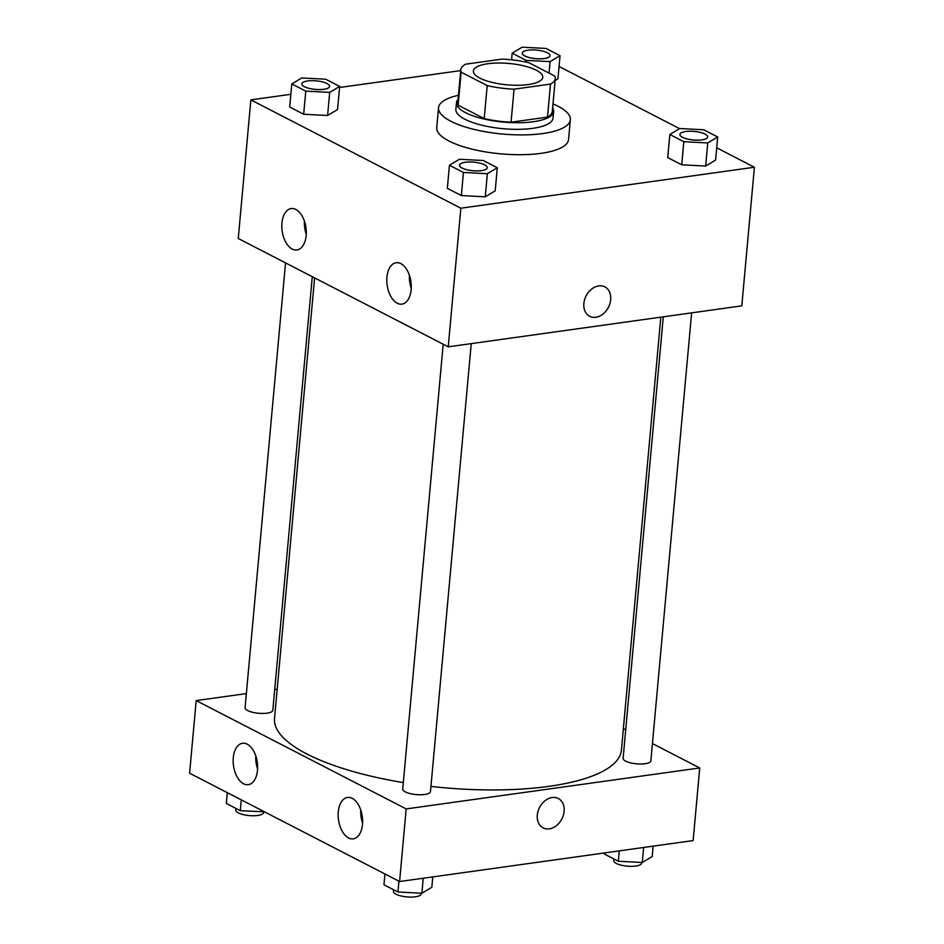 <?xml version="1.0" encoding="UTF-8"?>
<svg xmlns="http://www.w3.org/2000/svg" width="944" height="944" viewBox="0 0 944 944"><rect width="100%" height="100%" fill="white"/><g stroke="black" fill="none" stroke-linecap="round" stroke-linejoin="round"><path stroke-width="1.42" d="M528.239 84.559A34.834 10.726 -174.8 0 1 491.741 82.305A34.834 10.726 -174.8 0 1 473.357 70.989A34.834 10.726 -174.8 0 1 509.017 63.472A34.834 10.726 -174.8 0 1 542.741 77.302A34.834 10.726 -174.8 0 1 528.239 84.559M554.942 76.134L528.888 62.705A47.46 14.608 -174.8 0 0 502.019 59.106L465.604 64.192A47.46 14.608 -174.8 0 0 460.778 69.844A47.46 14.608 -174.8 0 0 461.144 72.157L487.198 85.585A47.46 14.608 -174.8 0 0 514.067 89.184L550.482 84.099A47.46 14.608 -174.8 0 0 555.308 78.446A47.46 14.608 -174.8 0 0 554.942 76.134M461.144 72.157L458.147 105.162L484.201 118.59L487.198 85.585M514.067 89.184L511.058 122.189L547.485 117.115L550.482 84.099M511.058 122.189A47.46 14.608 -174.8 0 1 484.201 118.59M458.147 105.162A47.46 14.608 -174.8 0 1 457.781 102.849L460.778 69.844M555.308 78.446L552.311 111.451A47.46 14.608 -174.8 0 1 547.485 117.115M458.088 99.403A48.769 15.01 5.2 0 0 456.471 102.731A48.769 15.01 5.2 0 0 465.522 112.666A48.769 15.01 5.2 0 0 519.235 122.732A48.769 15.01 5.2 0 0 553.609 111.569A48.769 15.01 5.2 0 0 552.618 108.005M553.609 111.569L553.007 118.177A48.769 15.01 -174.8 0 1 532.711 128.337A48.769 15.01 -174.8 0 1 464.92 119.263A48.769 15.01 -174.8 0 1 455.869 109.327L456.471 102.731M552.995 103.911A66.186 20.367 -174.8 0 1 570.353 119.746A66.186 20.367 -174.8 0 1 542.8 133.541A66.186 20.367 -174.8 0 1 473.475 129.257A66.186 20.367 -174.8 0 1 438.523 107.758A66.186 20.367 -174.8 0 1 458.465 95.309M570.353 119.746L568.548 139.559A66.186 20.367 -174.8 0 1 541.006 153.341A66.186 20.367 -174.8 0 1 471.67 149.058A66.186 20.367 -174.8 0 1 436.73 127.558L438.523 107.758M290.846 94.294L250.868 99.875L460.861 208.199L754.409 167.241L716.708 147.795M679.586 128.644L559.06 66.469M460.719 70.599L339.557 87.497M449.438 165.247L447.338 188.352L461.333 195.561L485.263 196.812L495.199 190.841L497.299 167.737L483.316 160.515L459.386 159.276L449.438 165.247L463.433 172.457L487.364 173.708L497.299 167.737M291.79 83.922L289.69 107.026L303.673 114.236L327.603 115.487L337.551 109.516L339.651 86.411L325.656 79.19L301.726 77.951L291.79 83.922L305.773 91.131L329.704 92.382L339.651 86.411M557.939 78.765L555.131 80.452L557.939 78.765L560.04 55.661L546.057 48.451L522.126 47.2L512.179 53.171L526.174 60.392L550.104 61.631L560.04 55.661M669.839 134.496L667.727 157.601L681.721 164.811L705.652 166.061L715.587 160.091L717.688 136.986L703.705 129.765L679.774 128.526L669.839 134.496L683.822 141.706L707.752 142.957L717.688 136.986M460.861 208.199L448.235 346.826L238.254 238.502L250.868 99.875M448.235 346.826L741.795 305.868L754.409 167.241M583.864 303.461A16.544 12.543 -62.7 0 1 604.856 286.893A16.544 12.543 -62.7 0 1 608.42 307.343A16.544 12.543 -62.7 0 1 589.681 316.299A16.544 12.543 -62.7 0 1 583.864 303.461M589.681 316.299A16.544 12.543 117.3 0 0 608.408 307.343A16.544 12.543 117.3 0 0 604.856 286.882M292.251 249.074A20.898 12.012 82.1 0 1 281.819 226.938A20.898 12.012 82.1 0 1 291.165 208.577A20.898 12.012 82.1 0 1 305.95 227.61A20.898 12.012 82.1 0 1 296.947 249.971A20.898 12.012 82.1 0 1 292.251 249.074M397.247 303.236A20.898 12.012 82.1 0 1 386.816 281.1A20.898 12.012 82.1 0 1 396.161 262.739A20.898 12.012 82.1 0 1 410.947 281.772A20.898 12.012 82.1 0 1 401.932 304.133A20.898 12.012 82.1 0 1 397.247 303.236M304.428 221.144A20.898 12.012 -97.9 0 0 306.257 234.254M409.425 275.306A20.898 12.012 -97.9 0 0 411.254 288.416M660.824 317.16L621.423 750.067A174.168 53.607 -174.8 0 1 548.924 786.352A174.168 53.607 -174.8 0 1 430.948 786.423M403.312 782.6A174.168 53.607 -174.8 0 1 274.515 718.49L314.612 277.89M663.29 316.818L623.111 758.303A13.936 4.283 5.2 0 0 636.598 763.838A13.936 4.283 5.2 0 0 650.864 760.829L691.633 312.865M312.287 276.686L272.828 710.254A13.936 4.283 -174.8 0 1 267.022 713.157A13.936 4.283 -174.8 0 1 252.426 712.248A13.936 4.283 -174.8 0 1 245.074 707.729L285.548 262.904M471.245 343.616L430.476 791.579A13.936 4.283 -174.8 0 1 424.682 794.482A13.936 4.283 -174.8 0 1 410.085 793.574A13.936 4.283 -174.8 0 1 402.722 789.054L443.208 344.23M406.191 808.914L196.199 700.59L189.591 773.207L399.583 881.531L406.191 808.914L699.74 767.956L652.434 743.565M625.707 729.771L623.382 728.567M277.17 689.297L274.704 689.639M246.36 693.592L196.199 700.59M233.274 757.737A20.898 12.012 82.1 0 1 242.502 743.282A20.898 12.012 82.1 0 1 257.299 762.315A20.898 12.012 82.1 0 1 248.284 784.676A20.898 12.012 82.1 0 1 243.587 783.791A20.898 12.012 82.1 0 1 233.274 757.737M362.496 824.395A20.898 12.012 82.1 0 1 353.268 838.838A20.898 12.012 82.1 0 1 348.584 837.942A20.898 12.012 82.1 0 1 338.153 815.805A20.898 12.012 82.1 0 1 347.498 797.444A20.898 12.012 82.1 0 1 362.496 824.395M399.583 881.531L693.132 840.573L699.74 767.956M255.765 755.849A20.898 12.012 -97.9 0 0 257.594 768.959M360.761 810.011A20.898 12.012 -97.9 0 0 362.59 823.121M543.119 827.888A16.544 12.543 117.3 0 0 549.278 828.867A16.544 12.543 -62.7 0 1 543.13 827.9A16.544 12.543 -62.7 0 1 539.567 807.439A16.544 12.543 -62.7 0 1 558.293 798.482A16.544 12.543 -62.7 0 1 563.367 815.191A16.544 12.543 -62.7 0 1 549.278 828.867A16.544 12.543 117.3 0 0 563.367 815.191A16.544 12.543 117.3 0 0 558.293 798.482M604.443 852.951L604.349 854.037L618.344 861.258L642.274 862.497L652.21 856.527L653.154 846.154M618.344 861.258L619.288 850.874M642.274 862.497L643.631 847.476M641.613 862.462L641.554 863.146A13.936 4.283 -174.8 0 1 635.76 866.049A13.936 4.283 -174.8 0 1 621.164 865.152A13.936 4.283 -174.8 0 1 613.801 860.621L613.954 858.993M384.94 873.979L383.96 884.788L397.943 891.997L421.874 893.248L431.821 887.277L432.765 876.905M397.943 891.997L398.934 881.2M421.874 893.248L423.242 878.227M421.225 893.213L421.166 893.897A13.936 4.283 -174.8 0 1 415.36 896.8A13.936 4.283 -174.8 0 1 400.763 895.903A13.936 4.283 -174.8 0 1 393.412 891.372L393.565 889.744M227.292 792.653L226.312 803.462L240.295 810.684L264.414 811.805M240.295 810.684L241.275 799.875M263.577 811.887L263.518 812.572A13.936 4.283 -174.8 0 1 257.712 815.474A13.936 4.283 -174.8 0 1 243.115 814.578A13.936 4.283 -174.8 0 1 235.764 810.046L235.906 808.418M707.646 136.951L707.634 136.998A13.936 4.283 -174.8 0 1 707.634 136.998A13.936 4.283 -174.8 0 1 701.84 139.901A13.936 4.283 -174.8 0 1 687.244 139.004A13.936 4.283 -174.8 0 1 679.892 134.473A13.936 4.283 -174.8 0 1 679.892 134.449L679.892 134.426A13.936 4.283 -174.8 0 1 694.159 131.417A13.936 4.283 -174.8 0 1 707.646 136.951A13.936 4.283 -174.8 0 1 701.84 139.854A13.936 4.283 -174.8 0 1 687.244 138.957A13.936 4.283 -174.8 0 1 679.892 134.426M667.727 157.601L681.721 164.811L683.822 141.706M681.721 164.811L705.652 166.061L707.752 142.957M705.652 166.061L715.587 160.091M549.986 55.684L549.998 55.625A13.936 4.283 -174.8 0 1 544.192 58.528A13.936 4.283 -174.8 0 1 529.596 57.631A13.936 4.283 -174.8 0 1 522.244 53.1A13.936 4.283 -174.8 0 1 536.499 50.091A13.936 4.283 -174.8 0 1 549.998 55.625A13.936 4.283 -174.8 0 1 549.986 55.684A13.936 4.283 -174.8 0 1 544.192 58.587A13.936 4.283 -174.8 0 1 529.596 57.678A13.936 4.283 -174.8 0 1 522.233 53.159A13.936 4.283 -174.8 0 1 522.233 53.124M511.577 59.814L512.179 53.171M526.02 62.056L526.174 60.392M549.054 73.101L550.104 61.631M487.257 167.702L487.246 167.749A13.936 4.283 -174.8 0 1 487.246 167.749A13.936 4.283 -174.8 0 1 481.452 170.652A13.936 4.283 -174.8 0 1 466.855 169.755A13.936 4.283 -174.8 0 1 459.492 165.224A13.936 4.283 -174.8 0 1 459.504 165.2A13.936 4.283 -174.8 0 1 473.77 162.167A13.936 4.283 -174.8 0 1 487.257 167.702A13.936 4.283 -174.8 0 1 481.452 170.604A13.936 4.283 -174.8 0 1 466.855 169.696A13.936 4.283 -174.8 0 1 459.504 165.176L459.504 165.176M447.338 188.352L461.333 195.561L463.433 172.457M461.333 195.561L485.263 196.812L487.364 173.708M485.263 196.812L495.199 190.841M323.792 89.326A13.936 4.283 -174.8 0 1 309.195 88.429A13.936 4.283 -174.8 0 1 301.844 83.898A13.936 4.283 -174.8 0 1 301.844 83.874L301.844 83.851A13.936 4.283 -174.8 0 1 316.11 80.842A13.936 4.283 -174.8 0 1 329.598 86.376A13.936 4.283 -174.8 0 1 329.598 86.423A13.936 4.283 -174.8 0 1 323.792 89.326M289.69 107.026L303.673 114.236L305.773 91.131M303.673 114.236L327.603 115.487L329.704 92.382M327.603 115.487L337.551 109.516M329.598 86.423L329.598 86.376A13.936 4.283 -174.8 0 1 323.804 89.279A13.936 4.283 -174.8 0 1 309.207 88.37A13.936 4.283 -174.8 0 1 301.844 83.851"/></g></svg>
